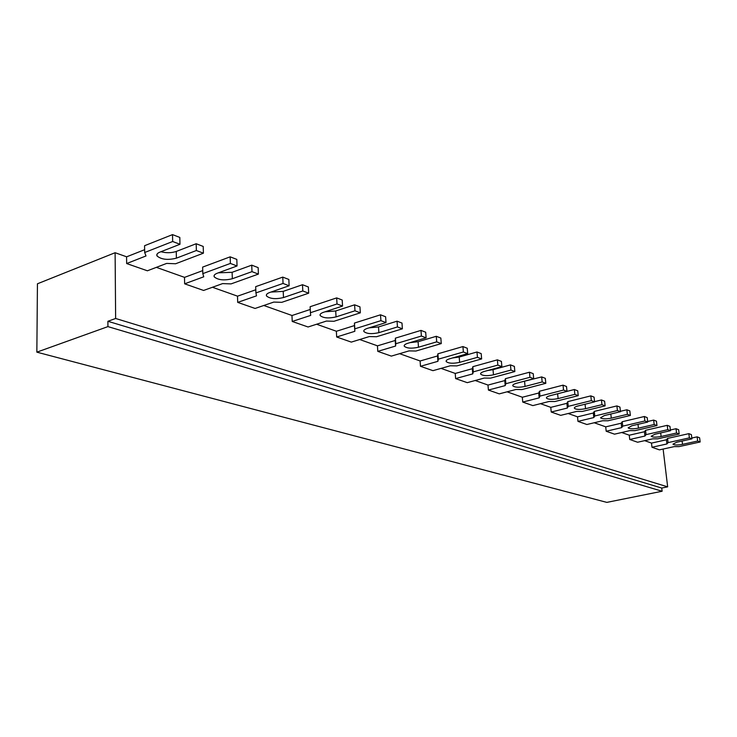 <?xml version="1.0" encoding="UTF-8"?>
<svg xmlns="http://www.w3.org/2000/svg" width="737" height="737" viewBox="0 0 737 737"><rect width="100%" height="100%" fill="white"/><g stroke="black" fill="none" stroke-linecap="round" stroke-linejoin="round"><path stroke-width="1.11" d="M659.422 449.865L651.987 447.267L666.911 443.96L668.063 442.624L689.381 437.889L691.923 438.856L676.695 442.228L672.945 444.153C674.254 445.194 677.45 445.268 682.517 444.365L697.663 441.039L700.15 441.979L679.044 446.613L674.254 446.613L659.422 449.865M651.987 447.267L651.499 443.112L666.405 439.777L666.911 443.96M691.923 438.856L691.389 434.637L688.846 433.651L667.556 438.423L668.063 442.624M667.556 438.423L666.405 439.777M688.846 433.651L689.381 437.889M700.15 441.979L699.616 437.806L697.128 436.848L697.663 441.039M697.128 436.848L691.813 438.027M614.52 434.167L606.192 431.246L621.678 427.635L622.728 426.152L644.875 420.974L647.731 422.061L631.904 425.746L628.154 427.847C629.638 429.035 633.065 429.137 638.445 428.151L654.18 424.512L656.971 425.571L635.045 430.629L629.914 430.611L614.52 434.167M606.192 431.246L605.713 426.861L621.19 423.222L621.678 427.635M647.731 422.061L647.206 417.603L644.35 416.506L622.231 421.721L622.728 426.152M622.231 421.721L621.19 423.222M644.35 416.506L644.875 420.974M656.971 425.571L656.446 421.168L653.655 420.09L654.18 424.512M653.655 420.09L647.666 421.49M560.7 415.346L551.23 412.029L567.361 408.031L568.245 406.363L591.332 400.624L594.593 401.868L578.094 405.949C575.394 406.658 574.151 407.423 574.353 408.243C576.058 409.634 579.789 409.781 585.537 408.685L601.945 404.659L605.123 405.866L582.267 411.458L576.73 411.412L560.7 415.346M551.23 412.029L550.769 407.368L566.882 403.332L567.361 408.031M594.593 401.868L594.086 397.123L590.825 395.87L567.766 401.656L568.245 406.363M567.766 401.656L566.882 403.332M590.825 395.87L591.332 400.624M605.123 405.866L604.607 401.186L601.438 399.961L601.945 404.659M601.438 399.961L594.575 401.656M499.281 393.862L488.41 390.057L505.204 385.598L505.868 383.71L529.949 377.298L533.708 378.726L516.49 383.286C513.763 384.06 512.537 384.898 512.805 385.82C514.794 387.45 518.876 387.662 525.039 386.437L542.165 381.941L545.813 383.323L521.98 389.56L515.964 389.486L499.281 393.862M488.41 390.057L487.977 385.082L504.762 380.587L505.204 385.598M533.708 378.726L533.219 373.659L529.47 372.222L505.425 378.68L505.868 383.71M505.425 378.68L504.762 380.587M529.47 372.222L529.949 377.298M545.813 383.323L545.325 378.33L541.677 376.92L520.93 382.107M541.677 376.92L542.165 381.941M432.969 370.665L420.477 366.298L437.925 361.314L438.312 359.168L463.361 351.991L467.691 353.631L449.782 358.744C447.037 359.582 445.839 360.504 446.18 361.526C448.511 363.461 452.988 363.737 459.621 362.364L477.438 357.334L481.639 358.937L456.839 365.902L450.298 365.782L432.969 370.665M420.477 366.298L420.099 360.992L437.52 355.971L437.925 361.314M467.691 353.631L467.249 348.233L462.928 346.565L437.907 353.806L438.312 359.168M437.907 353.806L437.52 355.971M462.928 346.565L463.361 351.991M481.639 358.937L481.187 353.603L476.986 351.982L459.197 357.049L452.592 357.942M476.986 351.982L477.438 357.334M351.309 342.106L336.68 336.993L354.819 331.318L354.801 328.84L380.9 320.65L385.995 322.585L367.321 328.407C364.575 329.319 363.433 330.351 363.875 331.503C366.685 333.852 371.688 334.239 378.882 332.663L397.446 326.933L402.384 328.813L376.543 336.735L369.338 336.56L351.309 342.106M336.68 336.993L336.367 331.282L354.479 325.57L354.819 331.318M385.995 322.585L385.617 316.763L380.522 314.8L354.46 323.055L354.801 328.84M354.46 323.055L354.479 325.57M380.522 314.8L380.9 320.65M402.384 328.813L401.997 323.073L397.059 321.175L378.523 326.942L369.136 327.845M397.059 321.175L397.446 326.933M255.085 308.453L237.701 302.382L256.513 295.841L255.923 292.921L283.045 283.45L289.125 285.772L269.714 292.497C266.997 293.501 265.928 294.662 266.508 295.961C269.972 298.853 275.629 299.388 283.487 297.564L302.796 290.968L308.674 293.197L281.801 302.327L273.786 302.078L255.085 308.453M237.701 302.382L237.489 296.191L255.803 289.77M289.125 285.772L288.849 279.452L282.768 277.112L255.684 286.656L255.923 292.921M282.768 277.112L283.045 283.45M308.674 293.197L308.37 286.979L302.502 284.722L283.211 291.373L270.958 292.073M302.502 284.722L302.796 290.968M147.391 270.792L126.653 263.542L146.009 255.96L144.673 252.515L172.661 241.506L179.966 244.279L159.929 252.109C157.267 253.215 156.299 254.495 157.036 255.969C161.348 259.562 167.806 260.29 176.401 258.171L196.364 250.516L203.403 253.187L175.627 263.754L166.663 263.413L147.391 270.792M126.653 263.542L126.58 256.835L144.627 249.705M179.966 244.279L179.819 237.425L172.522 234.615L144.572 245.716L144.673 252.515M172.522 234.615L172.661 241.506M203.403 253.187L203.219 246.444L196.189 243.735L176.263 251.455C171.399 253.04 166.286 253.123 160.924 251.713M196.189 243.735L196.364 250.516M203.596 290.452L184.646 283.819L203.744 276.799L202.813 273.63L230.386 263.441L237.038 265.974L217.304 273.215C214.605 274.265 213.583 275.491 214.237 276.872C218.088 280.088 224.122 280.705 232.33 278.743L251.98 271.649L258.401 274.09L231.059 283.892L222.592 283.607L203.596 290.452M184.646 283.819L184.499 277.388L202.73 270.617M237.038 265.974L236.817 259.396L230.165 256.835L202.638 267.107L202.813 273.63M230.165 256.835L230.386 263.441M258.401 274.09L258.153 267.623L251.741 265.154L232.118 272.303L218.382 272.819M251.741 265.154L251.98 271.649M308.066 326.988L292.23 321.452L310.692 315.399L310.424 312.718L337.012 303.966L342.539 306.067L323.525 312.295C320.788 313.253 319.665 314.33 320.171 315.556C323.267 318.135 328.555 318.587 336.044 316.901L354.967 310.793L360.319 312.829L333.99 321.277L326.417 321.074L308.066 326.988M292.23 321.452L291.963 315.528L310.268 309.466M342.539 306.067L342.208 300.023L336.68 297.895L310.13 306.721L310.424 312.718M336.68 297.895L337.012 303.966M360.319 312.829L359.96 306.868L354.617 304.814L335.722 310.968L325.017 311.806M354.617 304.814L354.967 310.793M391.338 356.109L377.786 351.365L395.594 346.04L395.787 343.728L421.389 336.035L426.097 337.822L407.791 343.295C405.037 344.17 403.867 345.156 404.263 346.233C406.833 348.38 411.568 348.712 418.487 347.228L436.7 341.857L441.27 343.589L415.917 351.033L409.044 350.895L391.338 356.109M377.786 351.365L377.436 345.856L395.225 340.485L395.594 346.04M426.097 337.822L425.691 332.212L420.984 330.397L395.41 338.145L395.787 343.728M395.41 338.145L395.225 340.485M420.984 330.397L421.389 336.035M441.27 343.589L440.846 338.053L436.286 336.293L418.091 341.71L410.012 342.631M436.286 336.293L436.7 341.857M467.267 382.66L455.623 378.597L472.749 373.88L473.283 371.872L497.844 365.091L501.869 366.621L484.31 371.448C481.574 372.249 480.358 373.134 480.662 374.101C482.809 375.879 487.083 376.119 493.477 374.82L510.934 370.066L514.85 371.559L490.538 378.136L484.273 378.044L467.267 382.66M455.623 378.597L455.226 373.456L472.316 368.712L472.749 373.88M501.869 366.621L501.409 361.397L497.383 359.849L472.85 366.676L473.283 371.872M472.85 366.676L472.316 368.712M497.383 359.849L497.844 365.091M514.85 371.559L514.38 366.4L510.474 364.889L493.025 369.679L487.802 370.49M510.474 364.889L510.934 370.066M532.842 405.599L522.745 402.07L539.18 397.86L539.972 396.091L563.529 390.057L567.002 391.375L550.171 395.677C547.462 396.414 546.218 397.215 546.449 398.081C548.282 399.574 552.17 399.749 558.112 398.597L574.851 394.359L578.232 395.649L554.924 401.527L549.176 401.472L532.842 405.599M522.745 402.07L522.303 397.261L538.719 393.024L539.18 397.86M567.002 391.375L566.504 386.492L563.031 385.156L539.512 391.236L539.972 396.091M539.512 391.236L538.719 393.024M563.031 385.156L563.529 390.057M578.232 395.649L577.734 390.822L574.353 389.514L556.886 393.963M574.353 389.514L574.851 394.359M586.892 424.503L577.974 421.38L593.801 417.575L594.768 416L617.413 410.537L620.471 411.697L604.294 415.585L600.544 417.787C602.138 419.077 605.722 419.196 611.286 418.165L627.38 414.323L630.365 415.456L607.951 420.79L602.608 420.753L586.892 424.503M577.974 421.38L577.513 416.856L593.322 413.015L593.801 417.575M620.471 411.697L619.955 407.1L616.897 405.921L594.28 411.421L594.768 416M594.28 411.421L593.322 413.015M616.897 405.921L617.413 410.537M630.365 415.456L629.84 410.914L626.855 409.763L627.38 414.323M626.855 409.763L620.425 411.31M637.606 442.237L629.739 439.492L644.949 436.037L646.054 434.627L667.777 429.68L670.467 430.703L654.944 434.222L651.195 436.24C652.586 437.345 655.893 437.428 661.107 436.497L676.548 433.015L679.182 434.01L657.671 438.847L652.715 438.837L637.606 442.237M629.739 439.492L629.26 435.217L644.442 431.735L644.949 436.037M670.467 430.703L669.942 426.364L667.243 425.332L645.548 430.316L646.054 434.627M645.548 430.316L644.442 431.735M667.243 425.332L667.777 429.68M679.182 434.01L678.648 429.726L676.022 428.713L676.548 433.015M676.022 428.713L670.384 429.993M115.635 318.485L115.11 252.717L37.44 283.791L36.85 352.157L107.934 326.611L107.897 321.286L115.635 318.485L667.658 486.844L663.116 449.054M115.11 252.717L126.644 256.808M156.364 267.356L184.572 277.37M212.449 287.264L237.563 296.173M263.8 305.487L292.027 315.5M316.624 324.234L336.431 331.263M359.711 339.527L377.501 345.837M399.592 353.677L420.164 360.973M441.048 368.389L455.282 373.438M475.199 380.513L488.041 385.064M507.065 391.817L522.358 397.243M540.461 403.673L550.825 407.349M568.181 413.512L577.568 416.838M594.225 422.752L605.768 426.852M621.706 432.508L629.315 435.208M644.663 440.652L651.545 443.094M36.85 352.157L606.837 502.385L662.121 491.247L661.743 488.051L667.658 486.844M107.934 326.611L662.121 491.247M107.897 321.286L661.743 488.051M682.103 441.03L682.517 444.365M638.002 424.328L638.445 428.151M585.067 404.226L585.537 408.685M524.578 381.453L525.039 386.437M459.197 357.049L459.621 362.364M378.523 326.942L378.882 332.663M283.211 291.373L283.487 297.564M176.263 251.455L176.401 258.171M232.118 272.303L232.33 278.743M335.722 310.968L336.044 316.901M418.091 341.71L418.487 347.228M493.025 369.679L493.477 374.82M557.623 393.788L558.112 398.597M610.826 414.019L611.286 418.165M660.684 432.923L661.107 436.497M446.134 360.918L446.18 361.526M363.82 330.646L363.875 331.503M266.453 294.717L266.508 295.961M156.999 254.201L157.036 255.969M214.191 275.389L214.237 276.872M320.116 314.533L320.171 315.556M404.208 345.506L404.263 346.233M480.616 373.585L480.662 374.101"/></g></svg>
